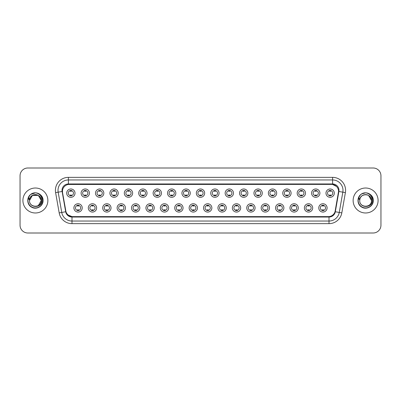 <?xml version="1.0" encoding="UTF-8"?>
<svg xmlns="http://www.w3.org/2000/svg" width="401" height="401" viewBox="0 0 401 401"><rect width="100%" height="100%" fill="white"/><g stroke="black" fill="none" stroke-linecap="round" stroke-linejoin="round"><path stroke-width="0.6" d="M96.626 207.908A4.16 4.16 0 0 1 92.466 212.069A4.16 4.16 0 0 1 88.305 207.908A4.16 4.16 0 0 1 92.466 203.748A4.16 4.16 0 0 1 96.626 207.908M89.864 207.908A2.601 2.601 0 0 0 92.466 210.51A2.601 2.601 0 0 0 95.062 207.908A2.601 2.601 0 0 0 92.466 205.312A2.601 2.601 0 0 0 89.864 207.908M111.027 207.908A4.16 4.16 0 0 1 106.866 212.069A4.16 4.16 0 0 1 102.706 207.908A4.16 4.16 0 0 1 106.866 203.748A4.16 4.16 0 0 1 111.027 207.908M104.27 207.908A2.601 2.601 0 0 0 106.866 210.51A2.601 2.601 0 0 0 109.468 207.908A2.601 2.601 0 0 0 106.866 205.312A2.601 2.601 0 0 0 104.27 207.908M125.433 207.908A4.16 4.16 0 0 1 121.272 212.069A4.16 4.16 0 0 1 117.112 207.908A4.16 4.16 0 0 1 121.272 203.748A4.16 4.16 0 0 1 125.433 207.908M118.676 207.908A2.601 2.601 0 0 0 121.272 210.51A2.601 2.601 0 0 0 123.874 207.908A2.601 2.601 0 0 0 121.272 205.312A2.601 2.601 0 0 0 118.676 207.908M139.839 207.908A4.16 4.16 0 0 1 135.678 212.069A4.16 4.16 0 0 1 131.518 207.908A4.16 4.16 0 0 1 135.678 203.748A4.16 4.16 0 0 1 139.839 207.908M133.077 207.908A2.601 2.601 0 0 0 135.678 210.51A2.601 2.601 0 0 0 138.28 207.908A2.601 2.601 0 0 0 135.678 205.312A2.601 2.601 0 0 0 133.077 207.908M154.245 207.908A4.16 4.16 0 0 1 150.084 212.069A4.16 4.16 0 0 1 145.924 207.908A4.16 4.16 0 0 1 150.084 203.748A4.16 4.16 0 0 1 154.245 207.908M147.483 207.908A2.601 2.601 0 0 0 150.084 210.51A2.601 2.601 0 0 0 152.686 207.908A2.601 2.601 0 0 0 150.084 205.312A2.601 2.601 0 0 0 147.483 207.908M168.651 207.908A4.16 4.16 0 0 1 164.49 212.069A4.16 4.16 0 0 1 160.33 207.908A4.16 4.16 0 0 1 164.49 203.748A4.16 4.16 0 0 1 168.651 207.908M161.889 207.908A2.601 2.601 0 0 0 164.49 210.51A2.601 2.601 0 0 0 167.087 207.908A2.601 2.601 0 0 0 164.49 205.312A2.601 2.601 0 0 0 161.889 207.908M183.051 207.908A4.16 4.16 0 0 1 178.891 212.069A4.16 4.16 0 0 1 174.731 207.908A4.16 4.16 0 0 1 178.891 203.748A4.16 4.16 0 0 1 183.051 207.908M176.295 207.908A2.601 2.601 0 0 0 178.891 210.51A2.601 2.601 0 0 0 181.493 207.908A2.601 2.601 0 0 0 178.891 205.312A2.601 2.601 0 0 0 176.295 207.908M197.457 207.908A4.16 4.16 0 0 1 193.297 212.069A4.16 4.16 0 0 1 189.137 207.908A4.16 4.16 0 0 1 193.297 203.748A4.16 4.16 0 0 1 197.457 207.908M190.696 207.908A2.601 2.601 0 0 0 193.297 210.51A2.601 2.601 0 0 0 195.899 207.908A2.601 2.601 0 0 0 193.297 205.312A2.601 2.601 0 0 0 190.696 207.908M211.863 207.908A4.16 4.16 0 0 1 207.703 212.069A4.16 4.16 0 0 1 203.543 207.908A4.16 4.16 0 0 1 207.703 203.748A4.16 4.16 0 0 1 211.863 207.908M205.101 207.908A2.601 2.601 0 0 0 207.703 210.51A2.601 2.601 0 0 0 210.304 207.908A2.601 2.601 0 0 0 207.703 205.312A2.601 2.601 0 0 0 205.101 207.908M226.269 207.908A4.16 4.16 0 0 1 222.109 212.069A4.16 4.16 0 0 1 217.949 207.908A4.16 4.16 0 0 1 222.109 203.748A4.16 4.16 0 0 1 226.269 207.908M219.507 207.908A2.601 2.601 0 0 0 222.109 210.51A2.601 2.601 0 0 0 224.705 207.908A2.601 2.601 0 0 0 222.109 205.312A2.601 2.601 0 0 0 219.507 207.908M240.67 207.908A4.16 4.16 0 0 1 236.51 212.069A4.16 4.16 0 0 1 232.349 207.908A4.16 4.16 0 0 1 236.51 203.748A4.16 4.16 0 0 1 240.67 207.908M233.913 207.908A2.601 2.601 0 0 0 236.51 210.51A2.601 2.601 0 0 0 239.111 207.908A2.601 2.601 0 0 0 236.51 205.312A2.601 2.601 0 0 0 233.913 207.908M255.076 207.908A4.16 4.16 0 0 1 250.916 212.069A4.16 4.16 0 0 1 246.755 207.908A4.16 4.16 0 0 1 250.916 203.748A4.16 4.16 0 0 1 255.076 207.908M248.314 207.908A2.601 2.601 0 0 0 250.916 210.51A2.601 2.601 0 0 0 253.517 207.908A2.601 2.601 0 0 0 250.916 205.312A2.601 2.601 0 0 0 248.314 207.908M269.482 207.908A4.16 4.16 0 0 1 265.322 212.069A4.16 4.16 0 0 1 261.161 207.908A4.16 4.16 0 0 1 265.322 203.748A4.16 4.16 0 0 1 269.482 207.908M262.72 207.908A2.601 2.601 0 0 0 265.322 210.51A2.601 2.601 0 0 0 267.923 207.908A2.601 2.601 0 0 0 265.322 205.312A2.601 2.601 0 0 0 262.72 207.908M283.888 207.908A4.16 4.16 0 0 1 279.728 212.069A4.16 4.16 0 0 1 275.567 207.908A4.16 4.16 0 0 1 279.728 203.748A4.16 4.16 0 0 1 283.888 207.908M277.126 207.908A2.601 2.601 0 0 0 279.728 210.51A2.601 2.601 0 0 0 282.324 207.908A2.601 2.601 0 0 0 279.728 205.312A2.601 2.601 0 0 0 277.126 207.908M298.294 207.908A4.16 4.16 0 0 1 294.133 212.069A4.16 4.16 0 0 1 289.973 207.908A4.16 4.16 0 0 1 294.133 203.748A4.16 4.16 0 0 1 298.294 207.908M291.532 207.908A2.601 2.601 0 0 0 294.133 210.51A2.601 2.601 0 0 0 296.73 207.908A2.601 2.601 0 0 0 294.133 205.312A2.601 2.601 0 0 0 291.532 207.908M312.695 207.908A4.16 4.16 0 0 1 308.534 212.069A4.16 4.16 0 0 1 304.374 207.908A4.16 4.16 0 0 1 308.534 203.748A4.16 4.16 0 0 1 312.695 207.908M305.938 207.908A2.601 2.601 0 0 0 308.534 210.51A2.601 2.601 0 0 0 311.136 207.908A2.601 2.601 0 0 0 308.534 205.312A2.601 2.601 0 0 0 305.938 207.908M327.101 207.908A4.16 4.16 0 0 1 322.94 212.069A4.16 4.16 0 0 1 318.78 207.908A4.16 4.16 0 0 1 322.94 203.748A4.16 4.16 0 0 1 327.101 207.908M320.339 207.908A2.601 2.601 0 0 0 322.94 210.51A2.601 2.601 0 0 0 325.542 207.908A2.601 2.601 0 0 0 322.94 205.312A2.601 2.601 0 0 0 320.339 207.908M82.22 207.908A4.16 4.16 0 0 1 78.06 212.069A4.16 4.16 0 0 1 73.899 207.908A4.16 4.16 0 0 1 78.06 203.748A4.16 4.16 0 0 1 82.22 207.908M75.458 207.908A2.601 2.601 0 0 0 78.06 210.51A2.601 2.601 0 0 0 80.661 207.908A2.601 2.601 0 0 0 78.06 205.312A2.601 2.601 0 0 0 75.458 207.908M89.423 193.142A4.16 4.16 0 0 1 85.263 197.302A4.16 4.16 0 0 1 81.102 193.142A4.16 4.16 0 0 1 85.263 188.981A4.16 4.16 0 0 1 89.423 193.142M82.661 193.142A2.601 2.601 0 0 0 85.263 195.743A2.601 2.601 0 0 0 87.864 193.142A2.601 2.601 0 0 0 85.263 190.54A2.601 2.601 0 0 0 82.661 193.142M103.829 193.142A4.16 4.16 0 0 1 99.669 197.302A4.16 4.16 0 0 1 95.508 193.142A4.16 4.16 0 0 1 99.669 188.981A4.16 4.16 0 0 1 103.829 193.142M97.067 193.142A2.601 2.601 0 0 0 99.669 195.743A2.601 2.601 0 0 0 102.265 193.142A2.601 2.601 0 0 0 99.669 190.54A2.601 2.601 0 0 0 97.067 193.142M118.23 193.142A4.16 4.16 0 0 1 114.069 197.302A4.16 4.16 0 0 1 109.909 193.142A4.16 4.16 0 0 1 114.069 188.981A4.16 4.16 0 0 1 118.23 193.142M111.473 193.142A2.601 2.601 0 0 0 114.069 195.743A2.601 2.601 0 0 0 116.671 193.142A2.601 2.601 0 0 0 114.069 190.54A2.601 2.601 0 0 0 111.473 193.142M132.636 193.142A4.16 4.16 0 0 1 128.475 197.302A4.16 4.16 0 0 1 124.315 193.142A4.16 4.16 0 0 1 128.475 188.981A4.16 4.16 0 0 1 132.636 193.142M125.874 193.142A2.601 2.601 0 0 0 128.475 195.743A2.601 2.601 0 0 0 131.077 193.142A2.601 2.601 0 0 0 128.475 190.54A2.601 2.601 0 0 0 125.874 193.142M147.042 193.142A4.16 4.16 0 0 1 142.881 197.302A4.16 4.16 0 0 1 138.721 193.142A4.16 4.16 0 0 1 142.881 188.981A4.16 4.16 0 0 1 147.042 193.142M140.28 193.142A2.601 2.601 0 0 0 142.881 195.743A2.601 2.601 0 0 0 145.483 193.142A2.601 2.601 0 0 0 142.881 190.54A2.601 2.601 0 0 0 140.28 193.142M161.448 193.142A4.16 4.16 0 0 1 157.287 197.302A4.16 4.16 0 0 1 153.127 193.142A4.16 4.16 0 0 1 157.287 188.981A4.16 4.16 0 0 1 161.448 193.142M154.686 193.142A2.601 2.601 0 0 0 157.287 195.743A2.601 2.601 0 0 0 159.884 193.142A2.601 2.601 0 0 0 157.287 190.54A2.601 2.601 0 0 0 154.686 193.142M175.849 193.142A4.16 4.16 0 0 1 171.688 197.302A4.16 4.16 0 0 1 167.528 193.142A4.16 4.16 0 0 1 171.688 188.981A4.16 4.16 0 0 1 175.849 193.142M169.092 193.142A2.601 2.601 0 0 0 171.688 195.743A2.601 2.601 0 0 0 174.29 193.142A2.601 2.601 0 0 0 171.688 190.54A2.601 2.601 0 0 0 169.092 193.142M190.254 193.142A4.16 4.16 0 0 1 186.094 197.302A4.16 4.16 0 0 1 181.934 193.142A4.16 4.16 0 0 1 186.094 188.981A4.16 4.16 0 0 1 190.254 193.142M183.493 193.142A2.601 2.601 0 0 0 186.094 195.743A2.601 2.601 0 0 0 188.696 193.142A2.601 2.601 0 0 0 186.094 190.54A2.601 2.601 0 0 0 183.493 193.142M204.66 193.142A4.16 4.16 0 0 1 200.5 197.302A4.16 4.16 0 0 1 196.34 193.142A4.16 4.16 0 0 1 200.5 188.981A4.16 4.16 0 0 1 204.66 193.142M197.899 193.142A2.601 2.601 0 0 0 200.5 195.743A2.601 2.601 0 0 0 203.101 193.142A2.601 2.601 0 0 0 200.5 190.54A2.601 2.601 0 0 0 197.899 193.142M219.066 193.142A4.16 4.16 0 0 1 214.906 197.302A4.16 4.16 0 0 1 210.746 193.142A4.16 4.16 0 0 1 214.906 188.981A4.16 4.16 0 0 1 219.066 193.142M212.304 193.142A2.601 2.601 0 0 0 214.906 195.743A2.601 2.601 0 0 0 217.507 193.142A2.601 2.601 0 0 0 214.906 190.54A2.601 2.601 0 0 0 212.304 193.142M233.472 193.142A4.16 4.16 0 0 1 229.312 197.302A4.16 4.16 0 0 1 225.151 193.142A4.16 4.16 0 0 1 229.312 188.981A4.16 4.16 0 0 1 233.472 193.142M226.71 193.142A2.601 2.601 0 0 0 229.312 195.743A2.601 2.601 0 0 0 231.908 193.142A2.601 2.601 0 0 0 229.312 190.54A2.601 2.601 0 0 0 226.71 193.142M247.873 193.142A4.16 4.16 0 0 1 243.713 197.302A4.16 4.16 0 0 1 239.552 193.142A4.16 4.16 0 0 1 243.713 188.981A4.16 4.16 0 0 1 247.873 193.142M241.116 193.142A2.601 2.601 0 0 0 243.713 195.743A2.601 2.601 0 0 0 246.314 193.142A2.601 2.601 0 0 0 243.713 190.54A2.601 2.601 0 0 0 241.116 193.142M262.279 193.142A4.16 4.16 0 0 1 258.119 197.302A4.16 4.16 0 0 1 253.958 193.142A4.16 4.16 0 0 1 258.119 188.981A4.16 4.16 0 0 1 262.279 193.142M255.517 193.142A2.601 2.601 0 0 0 258.119 195.743A2.601 2.601 0 0 0 260.72 193.142A2.601 2.601 0 0 0 258.119 190.54A2.601 2.601 0 0 0 255.517 193.142M276.685 193.142A4.16 4.16 0 0 1 272.525 197.302A4.16 4.16 0 0 1 268.364 193.142A4.16 4.16 0 0 1 272.525 188.981A4.16 4.16 0 0 1 276.685 193.142M269.923 193.142A2.601 2.601 0 0 0 272.525 195.743A2.601 2.601 0 0 0 275.126 193.142A2.601 2.601 0 0 0 272.525 190.54A2.601 2.601 0 0 0 269.923 193.142M291.091 193.142A4.16 4.16 0 0 1 286.931 197.302A4.16 4.16 0 0 1 282.77 193.142A4.16 4.16 0 0 1 286.931 188.981A4.16 4.16 0 0 1 291.091 193.142M284.329 193.142A2.601 2.601 0 0 0 286.931 195.743A2.601 2.601 0 0 0 289.527 193.142A2.601 2.601 0 0 0 286.931 190.54A2.601 2.601 0 0 0 284.329 193.142M305.492 193.142A4.16 4.16 0 0 1 301.331 197.302A4.16 4.16 0 0 1 297.171 193.142A4.16 4.16 0 0 1 301.331 188.981A4.16 4.16 0 0 1 305.492 193.142M298.735 193.142A2.601 2.601 0 0 0 301.331 195.743A2.601 2.601 0 0 0 303.933 193.142A2.601 2.601 0 0 0 301.331 190.54A2.601 2.601 0 0 0 298.735 193.142M319.898 193.142A4.16 4.16 0 0 1 315.737 197.302A4.16 4.16 0 0 1 311.577 193.142A4.16 4.16 0 0 1 315.737 188.981A4.16 4.16 0 0 1 319.898 193.142M313.136 193.142A2.601 2.601 0 0 0 315.737 195.743A2.601 2.601 0 0 0 318.339 193.142A2.601 2.601 0 0 0 315.737 190.54A2.601 2.601 0 0 0 313.136 193.142M334.304 193.142A4.16 4.16 0 0 1 330.143 197.302A4.16 4.16 0 0 1 325.983 193.142A4.16 4.16 0 0 1 330.143 188.981A4.16 4.16 0 0 1 334.304 193.142M327.542 193.142A2.601 2.601 0 0 0 330.143 195.743A2.601 2.601 0 0 0 332.745 193.142A2.601 2.601 0 0 0 330.143 190.54A2.601 2.601 0 0 0 327.542 193.142M75.017 193.142A4.16 4.16 0 0 1 70.857 197.302A4.16 4.16 0 0 1 66.696 193.142A4.16 4.16 0 0 1 70.857 188.981A4.16 4.16 0 0 1 75.017 193.142M68.255 193.142A2.601 2.601 0 0 0 70.857 195.743A2.601 2.601 0 0 0 73.458 193.142A2.601 2.601 0 0 0 70.857 190.54A2.601 2.601 0 0 0 68.255 193.142M65.964 211.703L62.541 192.62A7.023 7.023 0 0 1 69.453 184.38L331.547 184.38A7.023 7.023 0 0 1 338.459 192.62L335.251 210.821A7.023 7.023 0 0 1 328.339 216.62L72.661 216.62A7.023 7.023 0 0 1 65.749 210.821L62.541 192.62L62.511 190.36M22.912 200.5A12.481 12.481 0 0 0 35.393 212.981A12.481 12.481 0 0 0 47.869 200.5A12.481 12.481 0 0 0 35.393 188.019A12.481 12.481 0 0 0 22.912 200.5A12.481 12.481 0 0 0 35.393 212.981A12.481 12.481 0 0 0 47.869 200.5A12.481 12.481 0 0 0 35.393 188.019A12.481 12.481 0 0 0 22.912 200.5M353.131 200.5A12.481 12.481 0 0 0 365.607 212.981A12.481 12.481 0 0 0 378.088 200.5A12.481 12.481 0 0 0 365.607 188.019A12.481 12.481 0 0 0 353.131 200.5A12.481 12.481 0 0 0 365.607 212.981A12.481 12.481 0 0 0 378.088 200.5A12.481 12.481 0 0 0 365.607 188.019A12.481 12.481 0 0 0 353.131 200.5M68.411 184.455L331.547 184.38L332.589 184.455L336.509 186.435M62.02 190.36A6.396 6.396 0 0 0 62.115 191.467L65.689 211.753A6.396 6.396 0 0 0 71.99 217.036L329.01 217.036A6.396 6.396 0 0 0 335.311 211.753L338.885 191.467A6.396 6.396 0 0 0 332.589 183.964L68.411 183.964A6.396 6.396 0 0 0 62.02 190.36M55.609 192.615A13.002 13.002 0 0 1 68.411 177.357L332.589 177.357A13.002 13.002 0 0 1 345.391 192.615L341.812 212.896A13.002 13.002 0 0 1 329.01 223.643L71.99 223.643A13.002 13.002 0 0 1 59.188 212.896L55.609 192.615L58.17 192.164A10.401 10.401 0 0 1 68.411 179.959L332.589 179.959A10.401 10.401 0 0 1 342.83 192.164L339.256 212.445A10.401 10.401 0 0 1 329.01 221.041L71.99 221.041A10.401 10.401 0 0 1 61.744 212.445L58.17 192.164A10.401 10.401 0 0 1 58.01 190.36M71.99 216.59L68.24 215.051M338.569 191.412L335.035 211.703M380.95 175.798A7.799 7.799 0 0 0 373.151 167.999L27.849 167.999A7.799 7.799 0 0 0 20.05 175.798L20.05 225.202A7.799 7.799 0 0 0 27.849 233.001L373.151 233.001A7.799 7.799 0 0 0 380.95 225.202L380.95 175.798L380.95 225.202M335.311 211.753L339.256 212.445L342.83 192.164L345.391 192.615M328.339 216.62L72.661 216.62M20.05 175.798L20.05 225.202M373.151 167.999L27.849 167.999M27.849 233.001L373.151 233.001M71.508 190.355L71.508 191.257A1.995 1.995 0 0 0 70.205 191.257L70.205 190.355M70.205 195.929L70.205 195.026A1.995 1.995 0 0 0 71.508 195.026L71.508 195.929M77.408 210.695L77.408 209.798A1.995 1.995 0 0 0 78.711 209.798L78.711 210.695M78.711 205.127L78.711 206.024A1.995 1.995 0 0 0 77.408 206.024L77.408 205.127M85.909 190.355L85.909 191.257A1.995 1.995 0 0 0 84.611 191.257L84.611 190.355M84.611 195.929L84.611 195.026A1.995 1.995 0 0 0 85.909 195.026L85.909 195.929M100.315 190.355L100.315 191.257A1.995 1.995 0 0 0 99.017 191.257L99.017 190.355M99.017 195.929L99.017 195.026A1.995 1.995 0 0 0 100.315 195.026L100.315 195.929M114.721 190.355L114.721 191.257A1.995 1.995 0 0 0 113.423 191.257L113.423 190.355M113.423 195.929L113.423 195.026A1.995 1.995 0 0 0 114.721 195.026L114.721 195.929M129.127 190.355L129.127 191.257A1.995 1.995 0 0 0 127.824 191.257L127.824 190.355M127.824 195.929L127.824 195.026A1.995 1.995 0 0 0 129.127 195.026L129.127 195.929M91.814 210.695L91.814 209.798A1.995 1.995 0 0 0 93.112 209.798L93.112 210.695M93.112 205.127L93.112 206.024A1.995 1.995 0 0 0 91.814 206.024L91.814 205.127M106.22 210.695L106.22 209.798A1.995 1.995 0 0 0 107.518 209.798L107.518 210.695M107.518 205.127L107.518 206.024A1.995 1.995 0 0 0 106.22 206.024L106.22 205.127M120.626 210.695L120.626 209.798A1.995 1.995 0 0 0 121.924 209.798L121.924 210.695M121.924 205.127L121.924 206.024A1.995 1.995 0 0 0 120.626 206.024L120.626 205.127M29.784 198.731L29.504 200.5C29.183 208.485 42.095 208.34 42.055 200.5C42.08 197.257 40.631 194.901 37.714 193.432L35.955 192.856C33.834 192.731 31.97 193.352 30.351 194.726L29.288 196.244C28.646 197.332 28.501 198.39 28.867 199.417L30.762 196.61C32.521 194.846 34.621 194.264 37.057 194.861A5.88 5.88 0 0 0 29.784 198.731L29.514 200.5C29.153 192.916 41.629 192.916 41.268 200.5C41.629 208.084 29.153 208.084 29.514 200.5C29.153 192.916 41.629 192.916 41.268 200.5L38.331 205.593M41.268 200.5C41.087 197.678 39.684 195.798 37.057 194.861L38.331 195.407L41.268 200.5C41.629 208.084 29.153 208.084 29.514 200.5L32.451 195.407L38.331 195.407M30.767 194.385L35.448 192.836L30.857 194.32M30.351 194.726C34.817 190.345 43.413 194.144 43.057 200.5C43.318 206.169 36.336 210.199 31.559 207.137C26.521 204.53 26.521 196.47 31.559 193.863C36.336 190.801 43.318 194.831 43.057 200.5C43.318 206.169 36.336 210.199 31.559 207.137C26.521 204.53 26.521 196.47 31.559 193.863C36.336 190.801 43.318 194.831 43.057 200.5C43.318 206.169 36.336 210.199 31.559 207.137C26.521 204.53 26.521 196.47 31.559 193.863C36.336 190.801 43.318 194.831 43.057 200.5C43.318 206.169 36.336 210.199 31.559 207.137C26.521 204.53 26.521 196.47 31.559 193.863C36.336 190.801 43.318 194.831 43.057 200.5C43.318 206.169 36.336 210.199 31.559 207.137C26.521 204.53 26.521 196.47 31.559 193.863C35.534 192.009 38.912 192.766 41.694 196.134M360.003 198.731L359.722 200.5C359.401 208.485 372.313 208.34 372.273 200.5C372.298 197.257 370.85 194.901 367.933 193.432L366.173 192.856C364.053 192.731 362.188 193.352 360.569 194.726L359.507 196.244C358.865 197.332 358.72 198.39 359.085 199.417L360.98 196.61C362.74 194.846 364.84 194.264 367.276 194.861A5.88 5.88 0 0 0 360.003 198.731L359.732 200.5C359.371 192.916 371.847 192.916 371.486 200.5C371.847 208.084 359.371 208.084 359.732 200.5L360.003 198.731L359.732 200.5C359.371 208.084 371.847 208.084 371.486 200.5L368.549 195.407L367.276 194.861L368.549 195.407L371.486 200.5L368.549 195.407L367.276 194.861C369.902 195.798 371.306 197.678 371.486 200.5M360.584 194.711L361.777 193.863L365.667 192.836L361.777 193.863L360.584 194.711L361.777 193.863L365.667 192.836L361.777 193.863L360.584 194.711L361.777 193.863L365.667 192.836M360.569 194.726C365.035 190.345 373.632 194.144 373.276 200.5C373.537 206.169 366.554 210.199 361.777 207.137C356.74 204.53 356.74 196.47 361.777 193.863C366.554 190.801 373.537 194.831 373.276 200.5C373.537 206.169 366.554 210.199 361.777 207.137C356.74 204.53 356.74 196.47 361.777 193.863C366.554 190.801 373.537 194.831 373.276 200.5C373.537 206.169 366.554 210.199 361.777 207.137C356.74 204.53 356.74 196.47 361.777 193.863C366.554 190.801 373.537 194.831 373.276 200.5C373.537 206.169 366.554 210.199 361.777 207.137C356.74 204.53 356.74 196.47 361.777 193.863C366.554 190.801 373.537 194.831 373.276 200.5C373.537 206.169 366.554 210.199 361.777 207.137C356.74 204.53 356.74 196.47 361.777 193.863C365.752 192.009 369.131 192.766 371.912 196.134M143.533 190.355L143.533 191.257A1.995 1.995 0 0 0 142.23 191.257L142.23 190.355M142.23 195.929L142.23 195.026A1.995 1.995 0 0 0 143.533 195.026L143.533 195.929M157.934 190.355L157.934 191.257A1.995 1.995 0 0 0 156.636 191.257L156.636 190.355M156.636 195.929L156.636 195.026A1.995 1.995 0 0 0 157.934 195.026L157.934 195.929M172.34 190.355L172.34 191.257A1.995 1.995 0 0 0 171.042 191.257L171.042 190.355M171.042 195.929L171.042 195.026A1.995 1.995 0 0 0 172.34 195.026L172.34 195.929M135.027 210.695L135.027 209.798A1.995 1.995 0 0 0 136.33 209.798L136.33 210.695M136.33 205.127L136.33 206.024A1.995 1.995 0 0 0 135.027 206.024L135.027 205.127M149.433 210.695L149.433 209.798A1.995 1.995 0 0 0 150.731 209.798L150.731 210.695M150.731 205.127L150.731 206.024A1.995 1.995 0 0 0 149.433 206.024L149.433 205.127M163.839 210.695L163.839 209.798A1.995 1.995 0 0 0 165.137 209.798L165.137 210.695M165.137 205.127L165.137 206.024A1.995 1.995 0 0 0 163.839 206.024L163.839 205.127M186.746 190.355L186.746 191.257A1.995 1.995 0 0 0 185.447 191.257L185.447 190.355M185.447 195.929L185.447 195.026A1.995 1.995 0 0 0 186.746 195.026L186.746 195.929M201.152 190.355L201.152 191.257A1.995 1.995 0 0 0 199.848 191.257L199.848 190.355M199.848 195.929L199.848 195.026A1.995 1.995 0 0 0 201.152 195.026L201.152 195.929M215.553 190.355L215.553 191.257A1.995 1.995 0 0 0 214.254 191.257L214.254 190.355M214.254 195.929L214.254 195.026A1.995 1.995 0 0 0 215.553 195.026L215.553 195.929M229.958 190.355L229.958 191.257A1.995 1.995 0 0 0 228.66 191.257L228.66 190.355M228.66 195.929L228.66 195.026A1.995 1.995 0 0 0 229.958 195.026L229.958 195.929M244.364 190.355L244.364 191.257A1.995 1.995 0 0 0 243.066 191.257L243.066 190.355M243.066 195.929L243.066 195.026A1.995 1.995 0 0 0 244.364 195.026L244.364 195.929M178.244 210.695L178.244 209.798A1.995 1.995 0 0 0 179.543 209.798L179.543 210.695M179.543 205.127L179.543 206.024A1.995 1.995 0 0 0 178.244 206.024L178.244 205.127M192.645 210.695L192.645 209.798A1.995 1.995 0 0 0 193.949 209.798L193.949 210.695M193.949 205.127L193.949 206.024A1.995 1.995 0 0 0 192.645 206.024L192.645 205.127M207.051 210.695L207.051 209.798A1.995 1.995 0 0 0 208.355 209.798L208.355 210.695M208.355 205.127L208.355 206.024A1.995 1.995 0 0 0 207.051 206.024L207.051 205.127M221.457 210.695L221.457 209.798A1.995 1.995 0 0 0 222.755 209.798L222.755 210.695M222.755 205.127L222.755 206.024A1.995 1.995 0 0 0 221.457 206.024L221.457 205.127M235.863 210.695L235.863 209.798A1.995 1.995 0 0 0 237.161 209.798L237.161 210.695M237.161 205.127L237.161 206.024A1.995 1.995 0 0 0 235.863 206.024L235.863 205.127M258.77 190.355L258.77 191.257A1.995 1.995 0 0 0 257.467 191.257L257.467 190.355M257.467 195.929L257.467 195.026A1.995 1.995 0 0 0 258.77 195.026L258.77 195.929M273.176 190.355L273.176 191.257A1.995 1.995 0 0 0 271.873 191.257L271.873 190.355M271.873 195.929L271.873 195.026A1.995 1.995 0 0 0 273.176 195.026L273.176 195.929M287.577 190.355L287.577 191.257A1.995 1.995 0 0 0 286.279 191.257L286.279 190.355M286.279 195.929L286.279 195.026A1.995 1.995 0 0 0 287.577 195.026L287.577 195.929M301.983 190.355L301.983 191.257A1.995 1.995 0 0 0 300.685 191.257L300.685 190.355M300.685 195.929L300.685 195.026A1.995 1.995 0 0 0 301.983 195.026L301.983 195.929M316.389 190.355L316.389 191.257A1.995 1.995 0 0 0 315.091 191.257L315.091 190.355M315.091 195.929L315.091 195.026A1.995 1.995 0 0 0 316.389 195.026L316.389 195.929M330.795 190.355L330.795 191.257A1.995 1.995 0 0 0 329.492 191.257L329.492 190.355M329.492 195.929L329.492 195.026A1.995 1.995 0 0 0 330.795 195.026L330.795 195.929M250.269 210.695L250.269 209.798A1.995 1.995 0 0 0 251.567 209.798L251.567 210.695M251.567 205.127L251.567 206.024A1.995 1.995 0 0 0 250.269 206.024L250.269 205.127M264.67 210.695L264.67 209.798A1.995 1.995 0 0 0 265.973 209.798L265.973 210.695M265.973 205.127L265.973 206.024A1.995 1.995 0 0 0 264.67 206.024L264.67 205.127M279.076 210.695L279.076 209.798A1.995 1.995 0 0 0 280.374 209.798L280.374 210.695M280.374 205.127L280.374 206.024A1.995 1.995 0 0 0 279.076 206.024L279.076 205.127M293.482 210.695L293.482 209.798A1.995 1.995 0 0 0 294.78 209.798L294.78 210.695M294.78 205.127L294.78 206.024A1.995 1.995 0 0 0 293.482 206.024L293.482 205.127M307.888 210.695L307.888 209.798A1.995 1.995 0 0 0 309.186 209.798L309.186 210.695M309.186 205.127L309.186 206.024A1.995 1.995 0 0 0 307.888 206.024L307.888 205.127M322.289 210.695L322.289 209.798A1.995 1.995 0 0 0 323.592 209.798L323.592 210.695M323.592 205.127L323.592 206.024A1.995 1.995 0 0 0 322.289 206.024L322.289 205.127M332.589 177.357L332.589 183.964M58.17 192.164L62.115 191.467M71.99 223.643L71.99 217.036M329.01 217.036L329.01 223.643M59.188 212.896L65.689 211.753M338.885 191.467L342.83 192.164M68.411 177.357L68.411 183.964M339.256 212.445L341.812 212.896M29.288 196.244A7.439 7.439 0 0 0 35.393 207.939A7.439 7.439 0 0 0 37.714 193.432M359.507 196.244A7.439 7.439 0 0 0 365.607 207.939A7.439 7.439 0 0 0 367.933 193.432"/></g></svg>
